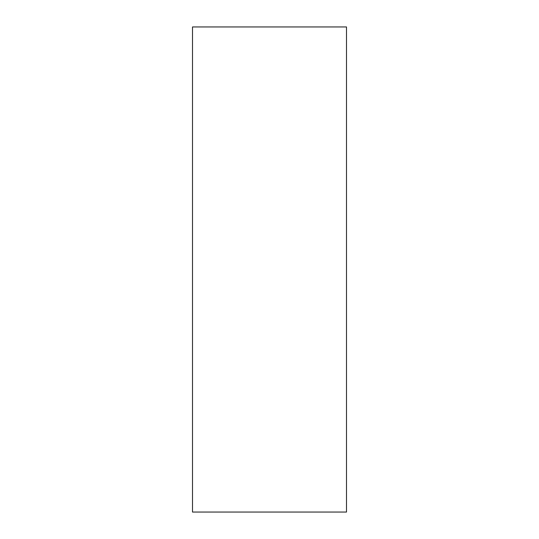 <?xml version="1.0" encoding="UTF-8"?>
<svg xmlns="http://www.w3.org/2000/svg" width="539" height="539" viewBox="0 0 539 539"><rect width="100%" height="100%" fill="white"/><g stroke="black" fill="none" stroke-linecap="round" stroke-linejoin="round"><path stroke-width="0.81" d="M346.503 269.5L346.503 26.95L192.497 26.95L192.497 512.05L346.503 512.05L346.503 269.5"/></g></svg>
